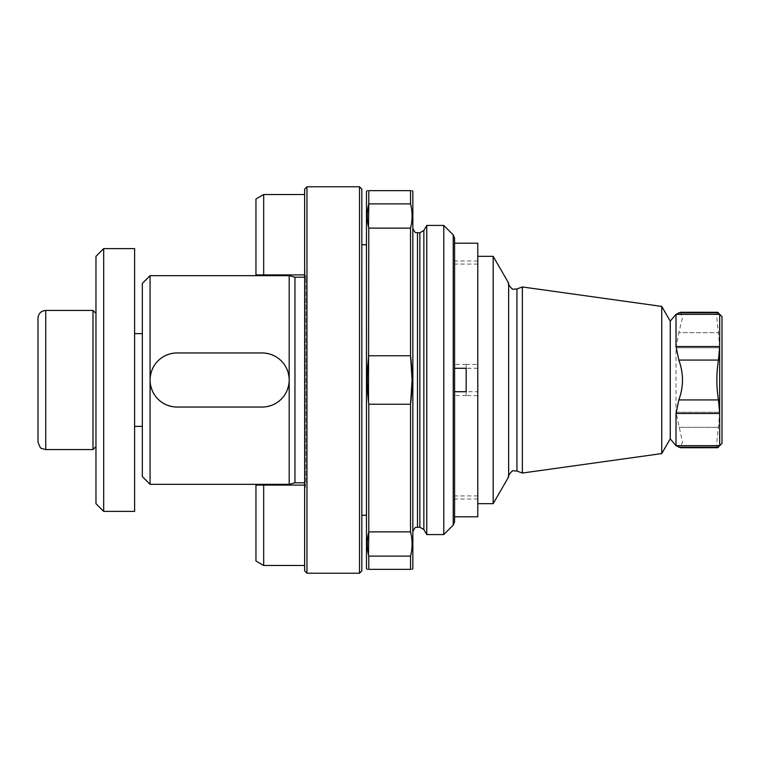 <?xml version="1.0" encoding="UTF-8"?>
<svg xmlns="http://www.w3.org/2000/svg" width="760" height="760" viewBox="0 0 760 760"><rect width="100%" height="100%" fill="white"/><g stroke="black" fill="none" stroke-linecap="round" stroke-linejoin="round"><path stroke-width="0.57" stroke-dasharray="3.8 2.85" d="M718.447 447.25C716.347 448.951 716.347 442.31 718.447 427.329L719.682 412.224L719.682 445.692M719.682 314.308L719.682 347.776L718.447 332.68C716.347 317.699 716.347 311.058 718.447 312.749M722 316.625L722 443.374M719.682 347.785L719.682 412.224L676.01 412.224L676.01 347.785L719.682 347.785L676.01 347.785L678.851 332.68L718.447 332.671L678.851 332.68L682.433 317.917L680.438 312.293M719.682 412.224L676.01 412.224L682.433 442.073L680.438 447.706M670.253 438.843L670.253 321.157M92.986 449.559L92.986 310.441M95.969 313.415L95.969 446.585L95.969 313.415M95.969 256.338L95.969 503.661M103.692 248.605L103.692 511.394M134.605 248.605L134.605 511.394M134.605 426.369L134.605 333.63L134.605 426.369M142.339 380L142.339 426.369L142.339 380M359.518 186.78L359.518 573.221M306.964 186.78L306.964 573.221M304.646 491.292L304.646 486.352L304.646 491.292L305.843 482.79L305.843 277.21L305.843 482.79L304.646 482.79M294.956 277.21L294.956 482.79M304.646 273.647L304.646 486.352L304.646 273.647M304.646 189.097L304.646 570.903M304.646 486.352L304.646 565.487L304.646 486.352M289.19 275.661L289.19 484.338M150.071 275.661L150.071 484.338M142.339 283.394L142.339 476.605M289.19 380C287.584 396.416 278.569 405.431 262.133 407.046L177.118 407.046C160.673 405.422 151.658 396.406 150.071 380C151.667 363.584 160.692 354.569 177.118 352.953L262.133 352.953C278.578 354.578 287.594 363.594 289.19 380M361.836 189.097L361.836 570.903M361.836 515.251L361.836 244.748L361.836 515.251M366.472 380L366.472 515.251L366.472 380M426.759 225.425L426.759 534.575M443.764 225.425L443.764 534.575M477.774 368.296L466.174 368.296L466.174 395.608L477.774 395.608L477.774 391.704L466.174 391.704L466.174 364.41L477.774 364.41L477.774 495.928L477.774 264.072L477.774 503.661L477.774 243.2M477.774 516.8L477.774 391.704M454.584 238.155L454.584 521.844M454.584 516.8L454.584 243.2M466.174 395.608L466.174 364.41M466.174 395.589L454.584 395.589L454.584 499.025L454.584 260.974L454.584 395.589M466.174 364.391L454.584 364.391M477.774 395.608L477.774 364.41M412.851 380L412.851 228.133L412.851 380M412.851 191.416L412.851 568.584M410.533 569.354C412.585 569.354 412.585 569.354 410.533 569.354L368.79 569.354C366.738 569.354 366.738 569.354 368.79 569.354L368.79 556.111L410.533 556.111L410.533 569.354M410.533 404.244L410.533 531.867L368.79 531.867L368.79 404.244L410.533 404.244M410.533 228.133L410.533 355.756L368.79 355.756L368.79 228.133L410.533 228.133M410.533 190.646L410.533 203.889L368.79 203.889L368.79 190.646C366.738 190.646 366.738 190.646 368.79 190.646L410.533 190.646C412.585 190.646 412.585 190.646 410.533 190.646M366.472 191.416L366.472 568.584M661.741 306.423L661.741 453.577M522.367 286.957L522.367 473.043M508.639 380L508.639 283.109M493.183 256.338L493.183 503.661M304.646 274.892L263.682 274.892L263.682 194.512M255.949 198.968L255.949 274.892M304.646 485.108L263.682 485.108L263.682 565.487M255.949 485.108L255.949 561.032M678.851 427.32L718.447 427.32L678.851 427.329M45.733 449.559L45.733 310.441M417.487 232.769L417.487 527.231M419.843 232.769L419.843 527.231M423.861 230.451L423.861 529.549M453.226 234.887L453.226 525.112M516.933 288.933L516.933 471.067M304.646 268.707L305.843 277.21L304.646 277.21M477.774 260.974L454.584 260.974M477.774 499.025L454.584 499.025M477.774 264.072L454.584 264.072M477.774 495.928L454.584 495.928"/><path stroke-width="1.14" d="M680.438 447.706L676.01 445.692L719.682 445.692L717.753 447.716L680.438 447.726M719.682 346.531L676.01 346.531L676.01 314.298L670.253 321.157L670.253 438.843L676.01 445.702L676.01 413.469L678.851 399.921C683.667 386.659 683.667 373.378 678.851 360.078L676.01 346.531L719.682 346.531L718.447 360.078C716.347 373.35 716.347 386.631 718.447 399.921L719.682 413.469L719.682 314.298L717.753 312.284L680.438 312.274M718.447 360.078L678.851 360.078L718.447 360.078M718.447 399.921L678.851 399.921L718.447 399.921M676.01 445.692L719.682 445.692L722 443.374L722 316.625L719.682 314.308L676.01 314.308L680.438 312.293M719.682 413.469L676.01 413.469L719.682 413.469L719.682 445.702M38 318.174L38 441.826L38 318.174C38.456 313.471 41.03 310.897 45.733 310.441L92.986 310.441L92.986 449.559L45.733 449.559L41.895 448.542C40.707 448.723 39.416 446.481 38 441.826M95.969 313.415L92.986 310.441M95.969 503.661L95.969 256.338L103.692 248.605L103.692 511.394L95.969 503.661M103.692 511.394L134.605 511.394L134.605 248.605L103.692 248.605M359.518 573.221L359.518 186.78L306.964 186.78L306.964 573.221L359.518 573.221L361.836 570.903L361.836 189.097L359.518 186.78M304.646 482.79L294.956 482.79L294.956 277.21L289.19 275.661L150.071 275.661L150.071 484.338L142.339 476.605L142.339 283.394L150.071 275.661M306.964 186.78L304.646 189.097L304.646 570.903L306.964 573.221M294.956 482.79L289.19 484.338L289.19 275.661M366.472 515.251L361.836 515.251M426.759 380L426.759 225.425L423.861 230.451L423.861 529.549L426.759 534.575L426.759 380M443.764 225.425L453.226 234.887L453.226 525.112L443.764 534.575L443.764 225.425L426.759 225.425M454.584 368.296L454.584 243.2L477.774 243.2L477.774 516.8L454.584 516.8L454.584 368.296L466.174 368.296L466.174 391.704L454.584 391.704M453.226 525.112L454.584 521.844L454.584 238.155L453.226 234.887M412.072 569.364L412.851 568.584L412.851 191.416L412.072 190.636M368.79 556.111L368.79 569.354C366.738 569.354 366.738 569.354 368.79 569.354L410.533 569.354C412.585 569.354 412.585 569.354 410.533 569.354L410.533 556.111C412.585 548.026 412.585 539.952 410.533 531.867C412.585 539.942 412.585 548.026 410.533 556.111L368.79 556.111C366.738 548.026 366.738 539.952 368.79 531.867L368.486 554.838M368.79 404.244L368.79 531.867L410.533 531.867L410.533 404.244L368.79 404.244C366.738 388.084 366.738 371.925 368.79 355.756L410.533 355.756C412.585 371.916 412.585 388.075 410.533 404.244L412.072 380L410.533 355.756L410.533 228.133C412.585 220.058 412.585 211.973 410.533 203.889C412.585 211.973 412.585 220.048 410.533 228.133L368.79 228.133C366.738 220.058 366.738 211.973 368.79 203.889L368.486 226.86M410.533 190.646C412.585 190.646 412.585 190.646 410.533 190.646L368.79 190.646C366.738 190.646 366.738 190.646 368.79 190.646L368.79 203.889L410.533 203.889L410.533 190.646M368.79 228.133L368.495 401.784M367.251 569.364L366.472 568.584L366.472 191.416L367.251 190.636M661.741 453.577L661.741 306.423L522.367 286.957L522.367 473.043L661.741 453.577L670.253 438.843M522.367 286.957L516.933 288.933L516.933 471.067L513.542 470.829C512.515 469.471 506.977 476.995 508.639 476.881L508.639 283.109L493.183 256.338L477.774 256.338M508.639 476.89L493.183 503.661L493.183 256.338M177.118 352.953L262.133 352.953A27.046 27.046 0 0 1 289.19 380A27.046 27.046 0 0 1 262.133 407.046L177.118 407.046A27.046 27.046 0 0 1 150.071 380A27.046 27.046 0 0 1 177.118 352.953M304.646 274.892L255.949 274.892L263.682 274.892L263.682 194.512L304.646 194.512M255.949 274.892L255.949 198.968L263.682 194.512M304.646 565.487L263.682 565.487L263.682 485.108L255.949 485.108L304.646 485.108M263.682 565.487L255.949 561.032L255.949 485.108M678.851 447.25L718.447 447.25L678.851 447.25M676.01 314.308L719.682 314.308M678.851 312.749L718.447 312.749L678.851 312.749M45.733 310.441L45.733 449.559M417.487 232.769L419.843 232.769L419.843 527.231L417.487 527.231L417.487 232.769C416.603 232.018 415.283 234.612 412.851 228.133M95.969 446.585L92.986 449.559M134.605 426.369L142.339 426.369M134.605 333.63L142.339 333.63M304.646 277.21L294.956 277.21M289.19 484.338L150.071 484.338M366.472 244.748L361.836 244.748M419.843 232.769L423.861 230.451M419.843 527.231L423.861 529.549M443.764 534.575L426.759 534.575M417.487 527.231C416.603 527.981 415.283 525.388 412.851 531.867M670.253 321.157L661.741 306.423M516.933 471.067L522.367 473.043M516.933 288.933L513.542 289.17C512.515 290.529 506.977 283.005 508.639 283.119M493.183 503.661L477.774 503.661"/></g></svg>

